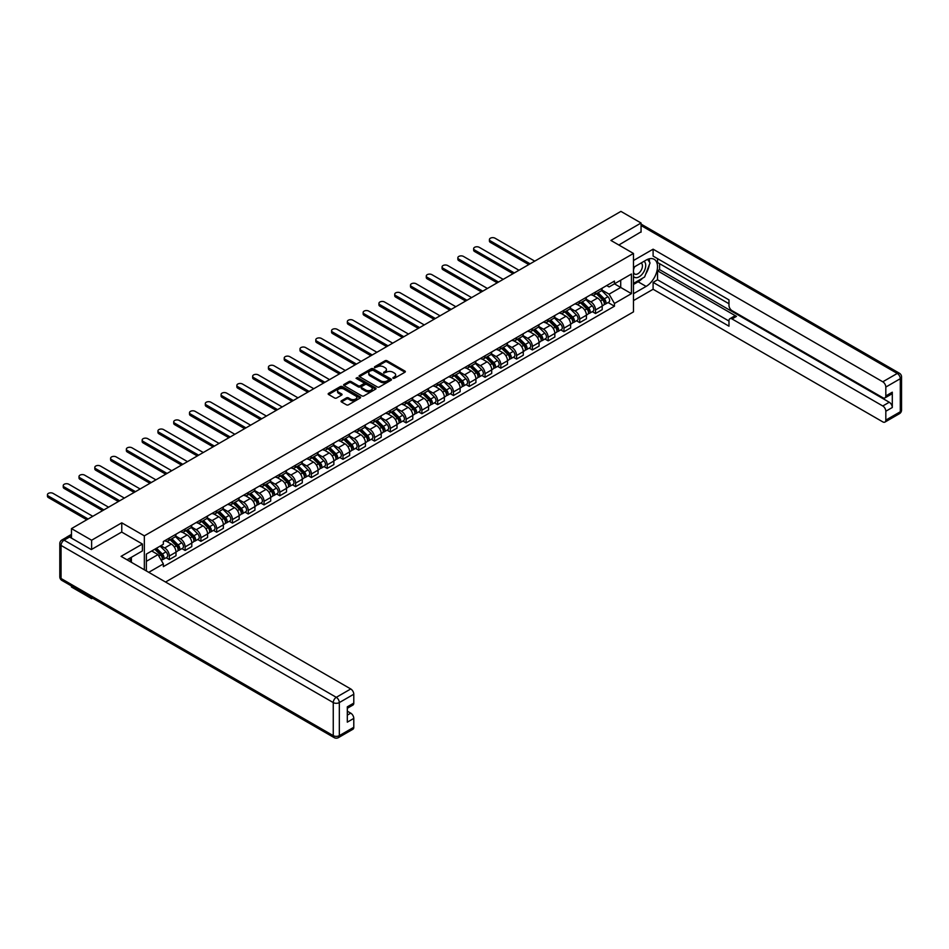 <?xml version="1.0" encoding="UTF-8"?>
<svg xmlns="http://www.w3.org/2000/svg" width="949" height="949" viewBox="0 0 949 949"><rect width="100%" height="100%" fill="white"/><g stroke="black" fill="none" stroke-linecap="round" stroke-linejoin="round"><path stroke-width="1.42" d="M392.981 378.307L394.369 378.307L404.926 372.222A1.4 0.807 0 0 0 404.926 371.071L387.05 360.75A1.4 0.807 0 0 0 385.057 360.75L374.499 366.848L374.499 367.643L377.263 366.86A4.496 2.598 0 0 1 383.621 366.86L385.104 367.714A4.496 2.598 0 0 1 386.421 369.552A4.496 2.598 0 0 1 385.104 371.391L383.74 372.981L386.492 372.186A4.496 2.598 0 0 1 392.85 372.186L394.345 373.052A4.496 2.598 0 0 1 395.662 374.891A4.496 2.598 0 0 1 394.345 376.717L392.981 378.307L392.981 377.512M341.45 400.775A1.4 0.807 0 0 0 341.45 401.925L346.468 404.82A1.4 0.807 0 0 0 348.461 404.82L360.181 398.046A1.4 0.807 0 0 0 360.181 396.907L342.304 386.587A1.4 0.807 0 0 0 340.311 386.587L328.591 393.349A1.4 0.807 0 0 0 328.591 394.499L334.653 397.999A1.4 0.807 0 0 0 336.634 397.999L341.652 395.092A1.4 0.807 0 0 0 341.652 393.954L338.651 392.222A3.76 2.171 0 0 1 337.547 390.68A3.76 2.171 0 0 1 339.872 388.675A3.76 2.171 0 0 1 343.965 389.149L355.733 395.947A3.76 2.171 0 0 1 356.836 397.477A3.76 2.171 0 0 1 354.511 399.482A3.76 2.171 0 0 1 350.418 399.007L348.461 397.88A1.4 0.807 0 0 0 346.468 397.88L341.45 400.775L341.45 401.925M144.343 535.853L121.769 522.828L91.626 540.23L71.483 528.605L620.919 211.39L641.061 223.015L610.907 240.429L633.469 253.454L144.343 535.853L144.343 569.791M377.358 386.978A1.4 0.807 0 0 0 379.351 386.978L391.071 380.217A1.4 0.807 0 0 0 391.071 379.066L373.194 368.746A1.4 0.807 0 0 0 371.201 368.746L359.481 375.519A1.4 0.807 0 0 0 359.481 376.658L377.358 386.978M356.444 378.521L375.602 389.149L363.906 395.899A1.4 0.807 0 0 1 361.913 395.899L344.036 385.579L344.036 384.428A1.4 0.807 0 0 0 344.036 385.579M344.036 384.428L349.054 381.534A1.4 0.807 0 0 1 351.035 381.534L358.295 385.721A1.4 0.807 0 0 0 360.276 385.721L363.609 383.799A1.4 0.807 0 0 0 363.609 382.661L356.053 378.295L357.441 377.488L375.626 387.987A1.4 0.807 0 0 1 375.626 389.137L375.626 387.987M91.626 597.585L91.626 598.653L71.483 587.028L71.483 585.96M165.541 582.034L633.469 311.877L633.469 253.454M91.626 598.653L92.539 598.119M91.626 540.23L91.626 549.4M71.483 528.605L71.483 538.13M67.308 536.861A2.859 1.649 -120 0 0 66.916 536.992A2.859 1.649 -120 0 0 66.608 537.276M641.061 232.185L641.061 223.015M595.521 292.007A6.584 3.796 60 0 1 594.157 294.961L600.836 291.106A6.584 3.796 -120 0 0 602.2 288.152M586.043 299.101L590.871 301.889A6.584 3.796 60 0 1 595.521 309.943L602.2 306.088A6.584 3.796 -120 0 0 597.55 298.033L592.769 295.269M602.2 306.088L602.2 309.659L595.521 313.514L592.318 311.663M594.157 294.961A6.584 3.796 60 0 1 590.919 294.665M595.521 309.943L595.521 313.514M579.732 301.13A6.584 3.796 60 0 1 578.38 304.083L585.058 300.228A6.584 3.796 -120 0 0 586.411 297.262M576.541 320.774L579.732 322.624L586.411 318.769L586.411 315.198A6.584 3.796 -120 0 0 581.761 307.144L576.98 304.38M578.38 304.083A6.584 3.796 60 0 1 575.13 303.787M570.254 308.211L575.082 310.999A6.584 3.796 60 0 1 579.732 319.054L579.732 322.624M563.955 310.24A6.584 3.796 60 0 1 562.591 313.194L569.27 309.338A6.584 3.796 -120 0 0 570.634 306.385M560.752 329.884L563.955 331.735L570.634 327.88L570.634 324.321A6.584 3.796 -120 0 0 565.972 316.254L561.191 313.49M562.591 313.194A6.584 3.796 60 0 1 559.352 312.897M554.477 317.322L559.293 320.11A6.584 3.796 60 0 1 563.955 328.176L563.955 331.735M548.166 319.35A6.584 3.796 60 0 1 546.802 322.304L553.481 318.449A6.584 3.796 -120 0 0 554.845 315.495M544.963 338.995L548.166 340.845L554.845 336.99L554.845 333.431A6.584 3.796 -120 0 0 550.195 325.365L545.414 322.613M546.802 322.304A6.584 3.796 60 0 1 543.563 322.008M538.688 326.444L543.516 329.22A6.584 3.796 60 0 1 548.166 337.286L548.166 340.845M532.377 328.461A6.584 3.796 60 0 1 531.025 331.415L537.703 327.559A6.584 3.796 -120 0 0 539.056 324.605M529.186 348.117L532.377 349.967L539.056 346.112L539.056 342.542A6.584 3.796 -120 0 0 534.406 334.475L529.625 331.723M531.025 331.415A6.584 3.796 60 0 1 527.774 331.118M522.911 335.555L527.727 338.342A6.584 3.796 60 0 1 532.377 346.397L532.377 349.967M516.6 337.571A6.584 3.796 60 0 1 515.236 340.537L521.914 336.681A6.584 3.796 -120 0 0 523.279 333.716M513.397 357.227L516.6 359.078L523.279 355.223L523.279 351.652A6.584 3.796 -120 0 0 518.617 343.597L513.836 340.833M515.236 340.537A6.584 3.796 60 0 1 511.997 340.24M507.122 344.665L511.938 347.453A6.584 3.796 60 0 1 516.6 355.507L516.6 359.078M500.811 346.693A6.584 3.796 60 0 1 499.447 349.647L506.125 345.792A6.584 3.796 -120 0 0 507.49 342.838M497.608 366.338L500.811 368.188L507.49 364.333L507.49 360.774A6.584 3.796 -120 0 0 502.84 352.708L498.059 349.944M499.447 349.647A6.584 3.796 60 0 1 496.208 349.351M491.333 353.775L496.161 356.563A6.584 3.796 60 0 1 500.811 364.63L500.811 368.188M485.034 355.804A6.584 3.796 60 0 1 483.67 358.758L490.348 354.902A6.584 3.796 -120 0 0 491.701 351.949M481.831 375.448L485.034 377.299L491.712 373.443L491.712 369.885A6.584 3.796 -120 0 0 487.051 361.818L482.27 359.066M483.67 358.758A6.584 3.796 60 0 1 480.419 358.461M475.556 362.898L480.372 365.673A6.584 3.796 60 0 1 485.034 373.74L485.034 377.299M469.245 364.914A6.584 3.796 60 0 1 467.881 367.868L474.559 364.013A6.584 3.796 -120 0 0 475.923 361.059M466.042 384.57L469.245 386.421L475.923 382.554L475.923 378.995A6.584 3.796 -120 0 0 471.262 370.929L466.493 368.176M467.881 367.868A6.584 3.796 60 0 1 464.642 367.571M459.767 372.008L464.595 374.796A6.584 3.796 60 0 1 469.245 382.85L469.245 386.421M453.456 374.025A6.584 3.796 60 0 1 452.092 376.99L458.77 373.135A6.584 3.796 -120 0 0 460.135 370.169M450.253 393.681L453.456 395.531L460.135 391.676L460.135 388.105A6.584 3.796 -120 0 0 455.484 380.051L450.704 377.287M452.092 376.99A6.584 3.796 60 0 1 448.853 376.694M443.978 381.118L448.806 383.906A6.584 3.796 60 0 1 453.456 391.961L453.456 395.531M437.679 383.147A6.584 3.796 60 0 1 436.315 386.101L442.993 382.245A6.584 3.796 -120 0 0 444.357 379.292M434.476 402.791L437.679 404.642L444.357 400.786L444.357 397.228A6.584 3.796 -120 0 0 439.695 389.161L434.915 386.397M436.315 386.101A6.584 3.796 60 0 1 433.064 385.804M428.201 390.229L433.017 393.016A6.584 3.796 60 0 1 437.679 401.083L437.679 404.642M421.89 392.257A6.584 3.796 60 0 1 420.526 395.211L427.204 391.356A6.584 3.796 -120 0 0 428.568 388.402M418.687 411.902L421.89 413.752L428.568 409.897L428.568 406.338A6.584 3.796 -120 0 0 423.918 398.272L419.138 395.519M420.526 395.211A6.584 3.796 60 0 1 417.287 394.914M412.412 399.339L417.24 402.127A6.584 3.796 60 0 1 421.89 410.193L421.89 413.752M406.101 401.368A6.584 3.796 60 0 1 404.737 404.321L411.415 400.466A6.584 3.796 -120 0 0 412.779 397.512M402.898 421.024L406.101 422.874L412.779 419.007L412.779 415.448A6.584 3.796 -120 0 0 408.129 407.382L403.349 404.63M404.737 404.321A6.584 3.796 60 0 1 401.498 404.025M396.623 408.461L401.451 411.237A6.584 3.796 60 0 1 406.101 419.304L406.101 422.874M390.324 410.478A6.584 3.796 60 0 1 388.96 413.444L395.638 409.588A6.584 3.796 -120 0 0 397.002 406.623M387.121 430.134L390.324 431.985L397.002 428.129L397.002 424.559A6.584 3.796 -120 0 0 392.34 416.504L387.56 413.74M388.96 413.444A6.584 3.796 60 0 1 385.721 413.147M380.846 417.572L385.662 420.36A6.584 3.796 60 0 1 390.324 428.414L390.324 431.985M374.535 419.6A6.584 3.796 60 0 1 373.171 422.554L379.849 418.699A6.584 3.796 -120 0 0 381.213 415.745M371.332 439.245L374.535 441.095L381.213 437.24L381.213 433.681A6.584 3.796 -120 0 0 376.563 425.615L371.783 422.851M373.171 422.554A6.584 3.796 60 0 1 369.932 422.258M365.057 426.682L369.885 429.47A6.584 3.796 60 0 1 374.535 437.536L374.535 441.095M358.746 428.711A6.584 3.796 60 0 1 357.382 431.665L364.06 427.809A6.584 3.796 -120 0 0 365.424 424.855M355.543 448.355L358.746 450.206L365.424 446.35L365.424 442.792A6.584 3.796 -120 0 0 360.774 434.725L355.994 431.973M357.382 431.665A6.584 3.796 60 0 1 354.143 431.368M349.268 435.793L354.096 438.58A6.584 3.796 60 0 1 358.746 446.647L358.746 450.206M342.969 437.821A6.584 3.796 60 0 1 341.604 440.775L348.283 436.92A6.584 3.796 -120 0 0 349.647 433.966M339.766 457.477L342.969 459.316L349.647 455.461L349.647 451.902A6.584 3.796 -120 0 0 344.985 443.835L340.205 441.083M341.604 440.775A6.584 3.796 60 0 1 338.366 440.478M333.49 444.915L338.307 447.691A6.584 3.796 60 0 1 342.969 455.757L342.969 459.316M327.18 446.932A6.584 3.796 60 0 1 325.815 449.897L332.494 446.042A6.584 3.796 -120 0 0 333.858 443.076M323.977 466.588L327.18 468.438L333.858 464.583L333.858 461.012A6.584 3.796 -120 0 0 329.208 452.958L324.428 450.194M325.815 449.897A6.584 3.796 60 0 1 322.577 449.601M317.701 454.025L322.53 456.813A6.584 3.796 60 0 1 327.18 464.868L327.18 468.438M311.391 456.054A6.584 3.796 60 0 1 310.026 459.008L316.705 455.152A6.584 3.796 -120 0 0 318.069 452.199M308.188 475.698L311.391 477.549L318.069 473.693L318.069 470.135A6.584 3.796 -120 0 0 313.419 462.068L308.639 459.304M310.026 459.008A6.584 3.796 60 0 1 306.788 458.711M301.912 463.136L306.741 465.923A6.584 3.796 60 0 1 311.391 473.99L311.391 477.549M295.613 465.164A6.584 3.796 60 0 1 294.249 468.118L300.928 464.263A6.584 3.796 -120 0 0 302.292 461.309M292.411 484.809L295.613 486.659L302.292 482.804L302.292 479.245A6.584 3.796 -120 0 0 297.63 471.178L292.85 468.426M294.249 468.118A6.584 3.796 60 0 1 291.011 467.821M286.135 472.246L290.952 475.034A6.584 3.796 60 0 1 295.613 483.1L295.613 486.659M279.825 474.275A6.584 3.796 60 0 1 278.46 477.228L285.139 473.373A6.584 3.796 -120 0 0 286.503 470.419M276.622 493.931L279.825 495.769L286.503 491.914L286.503 488.355A6.584 3.796 -120 0 0 281.853 480.289L277.072 477.537M278.46 477.228A6.584 3.796 60 0 1 275.222 476.932M270.346 481.368L275.174 484.144A6.584 3.796 60 0 1 279.825 492.211L279.825 495.769M264.036 483.385A6.584 3.796 60 0 1 262.671 486.351L269.35 482.495A6.584 3.796 -120 0 0 270.714 479.53M260.833 503.041L264.036 504.892L270.714 501.036L270.714 497.466A6.584 3.796 -120 0 0 266.064 489.411L261.283 486.647M262.671 486.351A6.584 3.796 60 0 1 259.433 486.042M254.557 490.479L259.385 493.266A6.584 3.796 60 0 1 264.036 501.321L264.036 504.892M248.258 492.507A6.584 3.796 60 0 1 246.894 495.461L253.573 491.606A6.584 3.796 -120 0 0 254.937 488.652M245.056 512.152L248.258 514.002L254.937 510.147L254.937 506.588A6.584 3.796 -120 0 0 250.275 498.522L245.494 495.758M246.894 495.461A6.584 3.796 60 0 1 243.656 495.164M238.78 499.589L243.596 502.377A6.584 3.796 60 0 1 248.258 510.443L248.258 514.002M232.469 501.618A6.584 3.796 60 0 1 231.105 504.571L237.784 500.716A6.584 3.796 -120 0 0 239.148 497.762M229.267 521.262L232.469 523.113L239.148 519.257L239.148 515.698A6.584 3.796 -120 0 0 234.498 507.632L229.717 504.88M231.105 504.571A6.584 3.796 60 0 1 227.867 504.275M222.991 508.7L227.819 511.487A6.584 3.796 60 0 1 232.469 519.554L232.469 523.113M216.68 510.728A6.584 3.796 60 0 1 215.316 513.682L221.995 509.827A6.584 3.796 -120 0 0 223.359 506.873M213.478 530.384L216.68 532.223L223.359 528.368L223.359 524.809A6.584 3.796 -120 0 0 218.709 516.742L213.928 513.99M215.316 513.682A6.584 3.796 60 0 1 212.078 513.385M207.202 517.822L212.03 520.598A6.584 3.796 60 0 1 216.68 528.664L216.68 532.223M200.903 519.838A6.584 3.796 60 0 1 199.539 522.804L206.218 518.937A6.584 3.796 -120 0 0 207.582 515.983M197.7 539.495L200.903 541.345L207.582 537.49L207.582 533.919A6.584 3.796 -120 0 0 202.92 525.865L198.139 523.101M199.539 522.804A6.584 3.796 60 0 1 196.301 522.496M191.425 526.932L196.241 529.72A6.584 3.796 60 0 1 200.903 537.775L200.903 541.345M185.114 528.961A6.584 3.796 60 0 1 183.75 531.914L190.429 528.059A6.584 3.796 -120 0 0 191.793 525.105M181.911 548.605L185.114 550.456L191.793 546.6L191.793 543.042A6.584 3.796 -120 0 0 187.143 534.975L182.362 532.211M183.75 531.914A6.584 3.796 60 0 1 180.512 531.618M175.636 536.043L180.464 538.83A6.584 3.796 60 0 1 185.114 546.897L185.114 550.456M169.325 538.071A6.584 3.796 60 0 1 167.961 541.025L174.64 537.17A6.584 3.796 -120 0 0 176.004 534.216M166.122 557.715L169.325 559.566L176.004 555.711L176.004 552.152A6.584 3.796 -120 0 0 171.354 544.085L166.573 541.333M167.961 541.025A6.584 3.796 60 0 1 164.723 540.728M160.832 545.722L164.675 547.941A6.584 3.796 60 0 1 169.325 556.007L169.325 559.566M606.708 285.554L609.08 286.93L631.441 274.012L620.717 280.204L620.717 287.452L609.08 294.166L601.832 289.991M146.36 570.954L146.36 554.074L163.358 544.263L163.358 541.511L614.442 281.082L614.442 283.834L631.441 293.644L614.442 303.466L609.08 294.166M631.441 274.012L631.441 293.644M146.36 561.322L157.997 554.607L163.358 563.896L163.358 566.636L614.442 306.207L614.442 303.466M163.358 563.896L148.744 572.33M121.769 522.828L121.769 532.116M157.997 554.607L151.721 550.978M608.107 302.541L614.442 306.207M393.372 378.449L394.345 377.892A4.496 2.598 0 0 0 395.662 376.053L395.662 374.891M386.421 369.552L386.421 370.715A4.496 2.598 0 0 1 385.104 372.554L384.131 373.123M404.926 371.071L404.926 372.222L387.05 361.913A1.4 0.807 0 0 0 385.057 361.913L374.902 367.785M391.047 380.229L373.194 369.92A1.4 0.807 0 0 0 371.201 369.92L359.505 376.67M388.58 380.051L388.58 379.244L372.886 370.181L370.063 371.012A4.496 2.598 0 0 0 368.746 372.85A4.496 2.598 0 0 0 370.063 374.689L380.786 380.881A4.496 2.598 0 0 0 387.145 380.881L388.58 380.051L388.58 381.213L388.876 379.647M368.746 372.85L368.746 374.013A4.496 2.598 0 0 0 370.063 375.851L370.063 374.689M388.58 381.213L387.145 382.044A4.496 2.598 0 0 1 380.786 382.044L370.063 375.851M344.06 385.591L349.054 382.708L349.054 381.534M364.013 383.23L364.013 384.392A1.4 0.807 0 0 1 363.609 384.974L360.276 386.895A1.4 0.807 0 0 1 358.295 386.895L351.035 382.708A1.4 0.807 0 0 0 349.054 382.708M365.816 390.063A3.76 2.171 0 0 0 369.908 390.537A3.76 2.171 0 0 0 372.233 388.532A3.76 2.171 0 0 0 371.13 387.002L366.978 384.606A1.4 0.807 0 0 0 364.997 384.606L361.664 386.528A1.4 0.807 0 0 0 361.664 387.678L365.816 390.063L365.816 391.237A3.76 2.171 0 0 0 369.908 391.7A3.76 2.171 0 0 0 372.233 389.707L372.233 388.532M361.261 387.097L361.261 388.271A1.4 0.807 0 0 0 361.664 388.841L361.664 387.678M365.816 391.237L361.664 388.841M356.836 397.477L356.836 398.651A3.76 2.171 0 0 1 354.511 400.656A3.76 2.171 0 0 1 350.418 400.181L348.461 399.043A1.4 0.807 0 0 0 346.468 399.043L341.474 401.937M337.547 390.68L337.547 391.854A3.76 2.171 0 0 0 338.651 393.384L338.651 392.222M341.652 393.954L341.652 395.092L338.651 393.384M360.157 398.058L342.304 387.75A1.4 0.807 0 0 0 340.311 387.75L328.615 394.511L328.591 393.349M596.375 293.692L602.591 299.825A3.582 2.064 60 0 1 603.528 305.187L602.2 305.958M597.609 294.914L600.243 296.432M534.762 261.141L495.046 238.211A3.286 1.898 -0 0 0 491.463 237.796A3.286 1.898 -0 0 0 489.423 239.551A3.286 1.898 -0 0 0 490.396 240.892L530.111 263.822M597.063 293.288L603.872 300.003A1.72 0.996 60 0 1 604.323 302.577A1.72 0.996 60 0 1 604.169 302.648M598.095 292.695L604.311 298.828A3.582 2.064 60 0 1 605.248 304.19A3.582 2.064 60 0 1 604.169 304.309M601.571 290.43L607.953 296.729A3.582 2.064 60 0 1 608.902 302.09L605.248 304.19M528.795 264.581L490.396 242.41A3.286 1.898 180 0 1 489.423 241.07L489.423 239.551M580.586 302.802L586.802 308.935A3.582 2.064 60 0 1 587.751 314.297L586.411 315.068M581.832 304.024L584.465 305.542M518.973 270.251L479.257 247.321A3.286 1.898 -0 0 0 475.674 246.906A3.286 1.898 -0 0 0 473.646 248.662A3.286 1.898 -0 0 0 474.607 250.002L514.322 272.932M581.274 302.399L588.083 309.125A1.72 0.996 60 0 1 588.534 311.699A1.72 0.996 60 0 1 588.38 311.758M582.306 301.806L588.522 307.939A3.582 2.064 60 0 1 589.471 313.3A3.582 2.064 60 0 1 588.392 313.419M585.782 299.54L592.164 305.839A3.582 2.064 60 0 1 593.113 311.201L589.471 313.3M513.006 273.692L474.607 251.521A3.286 1.898 180 0 1 473.646 250.18L473.646 248.662M564.797 311.913L571.025 318.045A3.582 2.064 60 0 1 571.962 323.407L570.634 324.178M566.043 313.134L568.676 314.665M503.195 279.362L463.48 256.432A3.286 1.898 -0 0 0 459.885 256.016A3.286 1.898 -0 0 0 457.857 257.772A3.286 1.898 -0 0 0 458.818 259.124L498.533 282.055M565.497 311.521L572.306 318.235A1.72 0.996 60 0 1 572.757 320.809A1.72 0.996 60 0 1 572.603 320.869M566.517 310.916L572.745 317.061A3.582 2.064 60 0 1 573.682 322.423A3.582 2.064 60 0 1 572.603 322.53M570.005 308.662L576.387 314.949A3.582 2.064 60 0 1 577.324 320.311L573.682 322.423M497.217 282.814L458.818 260.643A3.286 1.898 180 0 1 457.857 259.291L457.857 257.772M633.469 267.416L646.115 260.109A16.097 9.3 120 0 1 654.169 259.314A16.097 9.3 120 0 1 656.637 272.221A16.097 9.3 120 0 1 646.115 286.408L633.469 293.704M633.469 300.596L653.102 289.267L653.102 282.375L728.986 326.183L728.986 320.691A4.294 2.479 -120 0 1 729.876 318.734A4.294 2.479 -120 0 1 732.023 318.947L882.784 405.982L889.26 402.246A4.294 2.479 60 0 1 892.297 407.501L892.297 392.198A4.294 2.479 60 0 1 891.408 394.167L884.931 397.904A4.294 2.479 -120 0 0 885.82 395.935L885.82 387.062A4.294 2.479 -120 0 0 882.784 381.795L897.256 373.443L641.061 225.53M659.579 263.68L659.579 269.635L657.55 270.809L657.55 279.801L653.102 282.375M657.55 258.65L657.55 262.505L728.986 303.751M884.931 397.904A4.294 2.479 -120 0 1 882.784 397.69L732.023 310.643A4.294 2.479 -120 0 1 728.986 305.388L728.986 299.896L653.102 256.088L653.102 249.184L882.784 381.795M633.469 260.524L653.102 249.184M653.102 289.267L882.784 421.878A4.294 2.479 -120 0 0 884.931 422.091A4.294 2.479 -120 0 0 885.82 420.122L885.82 411.237A4.294 2.479 -120 0 0 882.784 405.982M641.061 231.841L618.843 245.008M657.55 270.809L736.471 316.373L732.023 318.947M659.579 269.635L889.26 402.246M657.55 279.801L728.986 321.047M729.876 318.734L734.324 316.159A4.294 2.479 60 0 1 736.471 316.373M633.469 284.475L638.119 281.782A16.097 9.3 120 0 0 642.58 278.164M645.783 273.953A16.097 9.3 120 0 0 649.246 265.02M649.507 262.138A16.097 9.3 120 0 0 649.104 258.852M69.562 537.015L64.093 540.171A4.294 2.479 -120 0 0 61.946 539.957L67.415 536.802A4.294 2.479 60 0 1 69.562 537.015L91.318 549.578L121.674 532.057L142.409 544.026L142.409 550.918L128.044 559.222A16.097 9.3 120 0 0 127.071 559.827M142.409 544.026L121.069 556.351L350.75 688.962A4.294 2.479 60 0 1 353.787 694.229L353.787 703.102A4.294 2.479 60 0 1 352.898 705.071L347.31 708.298M131.389 561.167L131.389 557.288M347.31 715.143L350.75 713.15A4.294 2.479 60 0 1 353.787 718.405L353.787 727.29A4.294 2.479 60 0 1 352.898 729.259L338.437 737.61A4.294 2.479 -120 0 0 339.327 735.641L353.787 727.29M353.787 703.102L347.31 706.839L347.31 722.153L353.787 718.405M350.75 713.15L347.31 711.169M633.469 276.349A9.3 5.374 120 0 0 640.86 275.554A9.3 5.374 120 0 0 645.711 265.435A9.3 5.374 120 0 0 644.015 261.319M634.252 266.966A9.3 5.374 120 0 0 633.469 268.638M633.469 271.758A6.37 3.677 120 0 0 634.751 274.047A6.37 3.677 120 0 0 639.662 272.339A6.37 3.677 120 0 0 642.437 265.934A6.37 3.677 120 0 0 641.121 263.015A6.37 3.677 120 0 0 641.097 263.003M634.774 266.657A6.37 3.677 120 0 0 633.469 270.477M647.574 259.385L650.053 262.92L644.596 277.001L633.671 283.3M129.444 558.403L131.792 562.543M549.02 321.023L555.236 327.168A3.582 2.064 60 0 1 556.185 332.53L554.845 333.301M550.254 322.257L552.899 323.775M487.406 288.472L447.691 265.542A3.286 1.898 -0 0 0 444.108 265.139A3.286 1.898 -0 0 0 442.068 266.894A3.286 1.898 -0 0 0 443.041 268.235L482.756 291.165M549.708 320.632L556.517 327.346A1.72 0.996 60 0 1 556.968 329.92A1.72 0.996 60 0 1 556.814 329.979M550.74 320.038L556.956 326.171A3.582 2.064 60 0 1 557.905 331.533A3.582 2.064 60 0 1 556.814 331.652M554.216 317.773L560.598 324.072A3.582 2.064 60 0 1 561.547 329.433L557.905 331.533M481.44 291.924L443.041 269.753A3.286 1.898 180 0 1 442.068 268.413L442.068 266.894M533.231 330.145L539.447 336.278A3.582 2.064 60 0 1 540.396 341.64L539.056 342.411M534.477 331.367L537.11 332.885M471.617 297.595L431.902 274.664A3.286 1.898 -0 0 0 428.319 274.249A3.286 1.898 -0 0 0 426.291 276.005A3.286 1.898 -0 0 0 427.252 277.345L466.967 300.275M533.919 329.742L540.728 336.456A1.72 0.996 60 0 1 541.179 339.03A1.72 0.996 60 0 1 541.025 339.101M534.951 329.149L541.167 335.282A3.582 2.064 60 0 1 542.116 340.644A3.582 2.064 60 0 1 541.037 340.762M538.427 326.883L544.809 333.182A3.582 2.064 60 0 1 545.758 338.544L542.116 340.644M465.651 301.035L427.252 278.864A3.286 1.898 180 0 1 426.291 277.523L426.291 276.005M517.442 339.256L523.67 345.389A3.582 2.064 60 0 1 524.607 350.75L523.279 351.521M518.688 340.477L521.321 341.996M455.84 306.705L416.125 283.775A3.286 1.898 -0 0 0 412.53 283.36A3.286 1.898 -0 0 0 410.502 285.115A3.286 1.898 -0 0 0 411.463 286.456L451.178 309.386M518.142 338.852L524.951 345.578A1.72 0.996 60 0 1 525.402 348.153A1.72 0.996 60 0 1 525.248 348.212M519.162 338.259L525.39 344.392A3.582 2.064 60 0 1 526.327 349.754A3.582 2.064 60 0 1 525.248 349.873M522.65 335.993L529.032 342.292A3.582 2.064 60 0 1 529.969 347.654L526.327 349.754M449.862 310.145L411.463 287.974A3.286 1.898 180 0 1 410.502 286.634L410.502 285.115M501.665 348.366L507.881 354.499A3.582 2.064 60 0 1 508.83 359.861L507.49 360.632M502.899 349.588L505.544 351.118M440.051 315.815L400.336 292.885A3.286 1.898 -0 0 0 396.753 292.47A3.286 1.898 -0 0 0 394.713 294.226A3.286 1.898 -0 0 0 395.686 295.578L435.401 318.508M502.353 347.975L509.162 354.689A1.72 0.996 60 0 1 509.613 357.263A1.72 0.996 60 0 1 509.459 357.322M503.385 347.37L509.601 353.514A3.582 2.064 60 0 1 510.55 358.876A3.582 2.064 60 0 1 509.459 358.983M506.861 345.116L513.243 351.403A3.582 2.064 60 0 1 514.192 356.765L510.55 358.876M434.084 319.267L395.686 297.096A3.286 1.898 180 0 1 394.713 295.744L394.713 294.226M485.876 357.476L492.092 363.621A3.582 2.064 60 0 1 493.041 368.983L491.701 369.754M487.122 358.71L489.755 360.229M424.262 324.926L384.547 301.996A3.286 1.898 -0 0 0 380.964 301.592A3.286 1.898 -0 0 0 378.936 303.348A3.286 1.898 -0 0 0 379.897 304.688L419.612 327.619M486.564 357.085L493.373 363.799A1.72 0.996 60 0 1 493.836 366.373A1.72 0.996 60 0 1 493.67 366.433M487.596 356.492L493.812 362.625A3.582 2.064 60 0 1 494.761 367.987A3.582 2.064 60 0 1 493.682 368.105M491.072 354.226L497.454 360.525A3.582 2.064 60 0 1 498.403 365.887L494.761 367.987M418.295 328.378L379.897 306.207A3.286 1.898 180 0 1 378.936 304.866L378.936 303.348M470.087 366.599L476.315 372.732A3.582 2.064 60 0 1 477.252 378.093L475.923 378.865M471.333 367.821L473.966 369.339M408.485 334.048L368.77 311.118A3.286 1.898 -0 0 0 365.175 310.703A3.286 1.898 -0 0 0 363.147 312.458A3.286 1.898 -0 0 0 364.108 313.799L403.823 336.729M470.787 366.195L477.596 372.91A1.72 0.996 60 0 1 478.047 375.484A1.72 0.996 60 0 1 477.893 375.555M471.807 365.602L478.035 371.735A3.582 2.064 60 0 1 478.972 377.097A3.582 2.064 60 0 1 477.893 377.216M475.295 363.337L481.677 369.636A3.582 2.064 60 0 1 482.614 374.997L478.972 377.097M402.506 337.488L364.108 315.317A3.286 1.898 180 0 1 363.147 313.977L363.147 312.458M454.31 375.709L460.526 381.842A3.582 2.064 60 0 1 461.475 387.204L460.135 387.975M455.544 376.931L458.189 378.449M392.696 343.158L352.981 320.228A3.286 1.898 -0 0 0 349.398 319.813A3.286 1.898 -0 0 0 347.358 321.569A3.286 1.898 -0 0 0 348.33 322.909L388.046 345.839M454.998 375.306L461.807 382.032A1.72 0.996 60 0 1 462.258 384.606A1.72 0.996 60 0 1 462.104 384.665M456.03 374.713L462.246 380.846A3.582 2.064 60 0 1 463.195 386.207A3.582 2.064 60 0 1 462.116 386.326M459.506 372.447L465.888 378.746A3.582 2.064 60 0 1 466.837 384.108L463.195 386.207M386.729 346.599L348.33 324.428A3.286 1.898 180 0 1 347.358 323.087L347.358 321.569M438.521 384.82L444.737 390.952A3.582 2.064 60 0 1 445.686 396.314L444.346 397.085M439.767 386.041L442.4 387.572M376.907 352.269L337.192 329.339A3.286 1.898 -0 0 0 333.609 328.923A3.286 1.898 -0 0 0 331.581 330.679A3.286 1.898 -0 0 0 332.541 332.031L372.257 354.962M439.209 384.428L446.018 391.142A1.72 0.996 60 0 1 446.481 393.716A1.72 0.996 60 0 1 446.315 393.776M440.241 383.823L446.457 389.968A3.582 2.064 60 0 1 447.406 395.33A3.582 2.064 60 0 1 446.327 395.436M443.729 381.569L450.099 387.856A3.582 2.064 60 0 1 451.048 393.218L447.406 395.33M370.94 355.721L332.541 333.55A3.286 1.898 180 0 1 331.581 332.197L331.581 330.679M422.744 393.93L428.96 400.075A3.582 2.064 60 0 1 429.897 405.437L428.568 406.208M423.978 395.164L426.611 396.682M361.13 361.379L321.414 338.449A3.286 1.898 -0 0 0 317.82 338.046A3.286 1.898 -0 0 0 315.792 339.801A3.286 1.898 -0 0 0 316.752 341.142L356.468 364.072M423.432 393.538L430.241 400.253A1.72 0.996 60 0 1 430.692 402.827A1.72 0.996 60 0 1 430.538 402.886M424.464 392.945L430.68 399.078A3.582 2.064 60 0 1 431.617 404.44A3.582 2.064 60 0 1 430.538 404.559M427.94 390.68L434.322 396.979A3.582 2.064 60 0 1 435.259 402.34L431.617 404.44M355.151 364.831L316.752 342.66A3.286 1.898 180 0 1 315.792 341.32L315.792 339.801M406.955 403.052L413.171 409.185A3.582 2.064 60 0 1 414.12 414.547L412.779 415.318M408.189 404.274L410.834 405.792M345.341 370.501L305.625 347.571A3.286 1.898 -0 0 0 302.043 347.156A3.286 1.898 -0 0 0 300.003 348.912A3.286 1.898 -0 0 0 300.975 350.252L340.691 373.182M407.643 402.649L414.452 409.363A1.72 0.996 60 0 1 414.903 411.937A1.72 0.996 60 0 1 414.749 412.008M408.675 402.056L414.891 408.189A3.582 2.064 60 0 1 415.84 413.55A3.582 2.064 60 0 1 414.76 413.669M412.151 399.79L418.533 406.089A3.582 2.064 60 0 1 419.482 411.451L415.84 413.55M339.374 373.942L300.975 351.771A3.286 1.898 180 0 1 300.003 350.43L300.003 348.912M391.166 412.163L397.382 418.295A3.582 2.064 60 0 1 398.331 423.657L396.99 424.428M392.412 413.384L395.045 414.903M329.552 379.612L289.836 356.682A3.286 1.898 -0 0 0 286.254 356.266A3.286 1.898 -0 0 0 284.226 358.022A3.286 1.898 -0 0 0 285.186 359.363L324.902 382.293M391.854 411.759L398.663 418.485A1.72 0.996 60 0 1 399.126 421.059A1.72 0.996 60 0 1 398.96 421.119M392.886 411.166L399.102 417.299A3.582 2.064 60 0 1 400.051 422.661A3.582 2.064 60 0 1 398.971 422.779M396.374 408.9L402.744 415.199A3.582 2.064 60 0 1 403.693 420.561L400.051 422.661M323.585 383.052L285.186 360.881A3.286 1.898 180 0 1 284.226 359.541L284.226 358.022M375.389 421.273L381.605 427.406A3.582 2.064 60 0 1 382.542 432.768L381.213 433.539M376.623 422.495L379.256 424.025M313.775 388.722L274.059 365.792A3.286 1.898 -0 0 0 270.465 365.377A3.286 1.898 -0 0 0 268.437 367.133A3.286 1.898 -0 0 0 269.397 368.485L309.113 391.415M376.077 420.882L382.886 427.596A1.72 0.996 60 0 1 383.337 430.17A1.72 0.996 60 0 1 383.182 430.229M377.109 420.277L383.325 426.421A3.582 2.064 60 0 1 384.262 431.783A3.582 2.064 60 0 1 383.182 431.89M380.585 418.023L386.967 424.31A3.582 2.064 60 0 1 387.904 429.672L384.262 431.783M307.796 392.174L269.397 370.003A3.286 1.898 180 0 1 268.437 368.651L268.437 367.133M359.6 430.383L365.816 436.528A3.582 2.064 60 0 1 366.765 441.89L365.424 442.661M360.834 431.605L363.479 433.135M297.986 397.833L258.27 374.902A3.286 1.898 -0 0 0 254.688 374.499A3.286 1.898 -0 0 0 252.659 376.255A3.286 1.898 -0 0 0 253.62 377.595L293.336 400.525M360.288 429.992L367.097 436.706A1.72 0.996 60 0 1 367.548 439.28A1.72 0.996 60 0 1 367.393 439.34M361.32 429.399L367.536 435.532A3.582 2.064 60 0 1 368.485 440.894A3.582 2.064 60 0 1 367.405 441.012M364.796 427.133L371.178 433.42A3.582 2.064 60 0 1 372.127 438.794L368.485 440.894M292.019 401.285L253.62 379.114A3.286 1.898 180 0 1 252.659 377.773L252.659 376.255M343.811 439.506L350.027 445.639A3.582 2.064 60 0 1 350.976 451L349.635 451.771M345.056 440.727L347.69 442.246M282.197 406.955L242.493 384.025A3.286 1.898 -0 0 0 238.899 383.61A3.286 1.898 -0 0 0 236.87 385.365A3.286 1.898 -0 0 0 237.831 386.706L277.547 409.636M344.499 439.102L351.308 445.816A1.72 0.996 60 0 1 351.771 448.391A1.72 0.996 60 0 1 351.604 448.462M345.531 438.509L351.747 444.642A3.582 2.064 60 0 1 352.696 450.004A3.582 2.064 60 0 1 351.616 450.123M349.018 436.243L355.401 442.542A3.582 2.064 60 0 1 356.338 447.904L352.696 450.004M276.23 410.395L237.831 388.224A3.286 1.898 180 0 1 236.87 386.884L236.87 385.365M328.034 448.616L334.25 454.749A3.582 2.064 60 0 1 335.187 460.111L333.858 460.882M329.267 449.838L331.901 451.356M266.42 416.065L226.704 393.135A3.286 1.898 -0 0 0 223.11 392.72A3.286 1.898 -0 0 0 221.081 394.476A3.286 1.898 -0 0 0 222.042 395.816L261.758 418.746M328.722 448.213L335.531 454.939A1.72 0.996 60 0 1 335.982 457.513A1.72 0.996 60 0 1 335.827 457.572M329.754 447.62L335.97 453.752A3.582 2.064 60 0 1 336.907 459.114A3.582 2.064 60 0 1 335.827 459.233M333.229 445.354L339.612 451.653A3.582 2.064 60 0 1 340.549 457.015L336.907 459.114M260.453 419.505L222.042 397.334A3.286 1.898 180 0 1 221.081 395.994L221.081 394.476M312.245 457.726L318.461 463.859A3.582 2.064 60 0 1 319.41 469.221L318.069 469.992M313.478 458.948L316.124 460.479M250.631 425.176L210.915 402.246A3.286 1.898 -0 0 0 207.333 401.83A3.286 1.898 -0 0 0 205.304 403.586A3.286 1.898 -0 0 0 206.265 404.938L245.981 427.869M312.933 457.335L319.742 464.049A1.72 0.996 60 0 1 320.193 466.623A1.72 0.996 60 0 1 320.038 466.683M313.965 456.73L320.181 462.875A3.582 2.064 60 0 1 321.13 468.237A3.582 2.064 60 0 1 320.05 468.343M317.441 454.476L323.823 460.763A3.582 2.064 60 0 1 324.772 466.125L321.13 468.237M244.664 428.628L206.265 406.457A3.286 1.898 180 0 1 205.304 405.104L205.304 403.586M296.456 466.837L302.672 472.97A3.582 2.064 60 0 1 303.621 478.343L302.292 479.115M297.701 468.059L300.335 469.589M234.842 434.286L195.138 411.356A3.286 1.898 -0 0 0 191.544 410.953A3.286 1.898 -0 0 0 189.515 412.708A3.286 1.898 -0 0 0 190.476 414.049L230.192 436.979M297.144 466.445L303.953 473.16A1.72 0.996 60 0 1 304.415 475.734A1.72 0.996 60 0 1 304.249 475.793M298.176 465.852L304.392 471.985A3.582 2.064 60 0 1 305.341 477.347A3.582 2.064 60 0 1 304.261 477.466M301.663 463.587L308.045 469.874A3.582 2.064 60 0 1 308.983 475.247L305.341 477.347M228.875 437.738L190.476 415.567A3.286 1.898 180 0 1 189.515 414.227L189.515 412.708M280.679 475.959L286.895 482.092A3.582 2.064 60 0 1 287.832 487.454L286.503 488.225M281.912 477.181L284.546 478.699M219.065 443.408L179.349 420.478A3.286 1.898 -0 0 0 175.767 420.063A3.286 1.898 -0 0 0 173.726 421.819A3.286 1.898 -0 0 0 174.699 423.159L214.403 446.089M281.367 475.556L288.176 482.27A1.72 0.996 60 0 1 288.626 484.844A1.72 0.996 60 0 1 288.472 484.915M282.399 474.963L288.615 481.096A3.582 2.064 60 0 1 289.552 486.457A3.582 2.064 60 0 1 288.472 486.576M285.874 472.697L292.256 478.996A3.582 2.064 60 0 1 293.194 484.358L289.552 486.457M213.098 446.849L174.699 424.678A3.286 1.898 180 0 1 173.726 423.337L173.726 421.819M264.89 485.069L271.106 491.202A3.582 2.064 60 0 1 272.055 496.564L270.714 497.335M266.135 486.291L268.769 487.81M203.276 452.519L163.56 429.589A3.286 1.898 -0 0 0 159.978 429.173A3.286 1.898 -0 0 0 157.949 430.929A3.286 1.898 -0 0 0 158.91 432.269L198.626 455.2M265.578 484.666L272.387 491.392A1.72 0.996 60 0 1 272.838 493.966A1.72 0.996 60 0 1 272.683 494.026M266.61 484.073L272.826 490.206A3.582 2.064 60 0 1 273.775 495.568A3.582 2.064 60 0 1 272.695 495.686M270.085 481.807L276.467 488.106A3.582 2.064 60 0 1 277.416 493.468L273.775 495.568M197.309 455.959L158.91 433.788A3.286 1.898 180 0 1 157.949 432.447L157.949 430.929M249.101 494.18L255.328 500.313A3.582 2.064 60 0 1 256.266 505.675L254.937 506.446M250.346 495.402L252.98 496.932M187.487 461.629L147.783 438.699A3.286 1.898 -0 0 0 144.189 438.284A3.286 1.898 -0 0 0 142.16 440.039A3.286 1.898 -0 0 0 143.121 441.392L182.837 464.322M249.789 493.788L256.598 500.503A1.72 0.996 60 0 1 257.06 503.077A1.72 0.996 60 0 1 256.894 503.136M250.821 493.183L257.049 499.328A3.582 2.064 60 0 1 257.986 504.69A3.582 2.064 60 0 1 256.906 504.797M254.308 490.93L260.69 497.217A3.582 2.064 60 0 1 261.627 502.579L257.986 504.69M181.52 465.081L143.121 442.91A3.286 1.898 180 0 1 142.16 441.558L142.16 440.039M233.324 503.29L239.539 509.423A3.582 2.064 60 0 1 240.477 514.797L239.148 515.568M234.557 504.512L237.191 506.042M171.71 470.74L131.994 447.809A3.286 1.898 -0 0 0 128.412 447.406A3.286 1.898 -0 0 0 126.371 449.162A3.286 1.898 -0 0 0 127.344 450.502L167.048 473.432M234.012 502.899L240.821 509.613A1.72 0.996 60 0 1 241.271 512.187A1.72 0.996 60 0 1 241.117 512.246M235.044 502.306L241.26 508.439A3.582 2.064 60 0 1 242.197 513.8A3.582 2.064 60 0 1 241.117 513.919M238.519 500.04L244.901 506.327A3.582 2.064 60 0 1 245.838 511.701L242.197 513.8M165.743 474.192L127.344 452.021A3.286 1.898 180 0 1 126.371 450.68L126.371 449.162M217.535 512.413L223.75 518.545A3.582 2.064 60 0 1 224.699 523.907L223.359 524.678M218.78 513.634L221.414 515.153M155.921 479.85L116.205 456.932A3.286 1.898 -0 0 0 112.623 456.516A3.286 1.898 -0 0 0 110.594 458.272A3.286 1.898 -0 0 0 111.555 459.613L151.271 482.543M218.223 512.009L225.032 518.723A1.72 0.996 60 0 1 225.482 521.298A1.72 0.996 60 0 1 225.328 521.369M219.255 511.416L225.471 517.549A3.582 2.064 60 0 1 226.42 522.911A3.582 2.064 60 0 1 225.34 523.029M222.73 509.15L229.112 515.449A3.582 2.064 60 0 1 230.061 520.811L226.42 522.911M149.954 483.302L111.555 461.131A3.286 1.898 180 0 1 110.594 459.791L110.594 458.272M201.746 521.523L207.973 527.656A3.582 2.064 60 0 1 208.91 533.018L207.582 533.789M202.991 522.745L205.625 524.263M140.144 488.972L100.428 466.042A3.286 1.898 -0 0 0 96.834 465.627A3.286 1.898 -0 0 0 94.805 467.382A3.286 1.898 -0 0 0 95.766 468.723L135.482 491.653M202.434 521.12L209.255 527.846A1.72 0.996 60 0 1 209.705 530.42A1.72 0.996 60 0 1 209.551 530.479M203.466 520.527L209.693 526.659A3.582 2.064 60 0 1 210.631 532.021A3.582 2.064 60 0 1 209.551 532.14M206.953 518.261L213.335 524.56A3.582 2.064 60 0 1 214.272 529.922L210.631 532.021M134.165 492.412L95.766 470.241A3.286 1.898 180 0 1 94.805 468.901L94.805 467.382M185.968 530.633L192.184 536.766A3.582 2.064 60 0 1 193.122 542.128L191.793 542.899M187.202 531.855L189.836 533.385M124.355 498.083L84.639 475.152A3.286 1.898 -0 0 0 81.056 474.737A3.286 1.898 -0 0 0 79.016 476.493A3.286 1.898 -0 0 0 79.989 477.845L119.693 500.775M186.656 530.23L193.466 536.956A1.72 0.996 60 0 1 193.916 539.53A1.72 0.996 60 0 1 193.762 539.59M187.688 529.637L193.904 535.782A3.582 2.064 60 0 1 194.842 541.144A3.582 2.064 60 0 1 193.762 541.25M191.164 527.383L197.546 533.67A3.582 2.064 60 0 1 198.495 539.032L194.842 541.144M118.388 501.535L79.989 479.364A3.286 1.898 180 0 1 79.016 478.011L79.016 476.493M170.179 539.744L176.395 545.877A3.582 2.064 60 0 1 177.344 551.25L176.004 552.021M171.425 540.966L174.058 542.496M108.566 507.193L68.85 484.263A3.286 1.898 -0 0 0 65.267 483.86A3.286 1.898 -0 0 0 63.239 485.615A3.286 1.898 -0 0 0 64.2 486.956L103.915 509.886M170.867 539.352L177.677 546.066A1.72 0.996 60 0 1 178.127 548.641A1.72 0.996 60 0 1 177.973 548.7M171.899 538.759L178.115 544.892A3.582 2.064 60 0 1 179.064 550.254A3.582 2.064 60 0 1 177.985 550.373M175.375 536.493L181.757 542.781A3.582 2.064 60 0 1 182.706 548.154L179.064 550.254M102.599 510.645L64.2 488.474A3.286 1.898 180 0 1 63.239 487.134L63.239 485.615M154.77 549.222L160.618 554.999A3.582 2.064 60 0 1 161.555 560.361L161.377 560.456M155.636 550.088L158.269 551.606M92.788 516.303L53.073 493.385A3.286 1.898 -0 0 0 49.478 492.97A3.286 1.898 -0 0 0 47.45 494.726A3.286 1.898 -0 0 0 48.411 496.066L88.127 518.996M155.458 548.83L161.899 555.177A1.72 0.996 60 0 1 162.35 557.751A1.72 0.996 60 0 1 162.196 557.822M156.49 548.237L162.338 554.002A3.582 2.064 60 0 1 163.275 559.364A3.582 2.064 60 0 1 162.196 559.483M160.132 546.126L165.98 551.903A3.582 2.064 60 0 1 166.917 557.265L163.275 559.364M86.81 519.755L48.411 497.584A3.286 1.898 180 0 1 47.45 496.244L47.45 494.726M185.114 546.897L191.793 543.042M200.903 537.775L207.582 533.919M216.68 528.664L223.359 524.809M232.469 519.554L239.148 515.698M248.258 510.443L254.937 506.588M264.036 501.321L270.714 497.466M279.825 492.211L286.503 488.355M295.613 483.1L302.292 479.245M311.391 473.99L318.069 470.135M327.18 464.868L333.858 461.012M342.969 455.757L349.647 451.902M358.746 446.647L365.424 442.792M374.535 437.536L381.213 433.681M390.324 428.414L397.002 424.559M406.101 419.304L412.779 415.448M421.89 410.193L428.568 406.338M437.679 401.083L444.357 397.228M453.456 391.961L460.135 388.105M469.245 382.85L475.923 378.995M485.034 373.74L491.712 369.885M500.811 364.63L507.49 360.774M516.6 355.507L523.279 351.652M532.377 346.397L539.056 342.542M548.166 337.286L554.845 333.431M563.955 328.176L570.634 324.321M579.732 319.054L586.411 315.198M169.325 556.007L176.004 552.152M164.675 547.941L171.354 544.085M180.464 538.83L187.143 534.975M196.241 529.72L202.92 525.865M212.03 520.598L218.709 516.742M227.819 511.487L234.498 507.632M243.596 502.377L250.275 498.522M259.385 493.266L266.064 489.411M275.174 484.144L281.853 480.289M290.952 475.034L297.63 471.178M306.741 465.923L313.419 462.068M322.53 456.813L329.208 452.958M338.307 447.691L344.985 443.835M354.096 438.58L360.774 434.725M369.885 429.47L376.563 425.615M385.662 420.36L392.34 416.504M401.451 411.237L408.129 407.382M417.24 402.127L423.918 398.272M433.017 393.016L439.695 389.161M448.806 383.906L455.484 380.051M464.595 374.796L471.262 370.929M480.372 365.673L487.051 361.818M496.161 356.563L502.84 352.708M511.938 347.453L518.617 343.597M527.727 338.342L534.406 334.475M543.516 329.22L550.195 325.365M559.293 320.11L565.972 316.254M575.082 310.999L581.761 307.144M590.871 301.889L597.55 298.033M71.483 535.319L69.004 536.754M394.345 377.892L394.345 376.717M383.74 372.981L383.74 372.174M385.104 372.554L385.104 371.391M374.499 367.643L374.499 366.848M385.057 361.913L385.057 360.75M387.05 361.913L387.05 360.75M359.481 376.658L359.481 375.519M371.201 369.92L371.201 368.746M373.194 369.92L373.194 368.746M391.071 380.217L391.071 379.066M380.786 382.044L380.786 380.881M387.145 382.044L387.145 380.881M351.035 382.708L351.035 381.534M358.295 386.895L358.295 385.721M360.276 386.895L360.276 385.721M363.609 384.974L363.609 383.799M357.441 378.663L357.441 377.488M346.468 399.043L346.468 397.88M348.461 399.043L348.461 397.88M350.418 400.181L350.418 399.007M340.311 387.75L340.311 386.587M342.304 387.75L342.304 386.587M360.181 398.046L360.181 396.907M602.591 299.825L600.539 301.011M604.679 301.794L604.038 302.173M607.953 296.729L604.311 298.828M490.396 242.41L490.396 240.892M586.802 308.935L584.75 310.121M588.89 310.904L588.25 311.284M592.164 305.839L588.522 307.939M474.607 251.521L474.607 250.002M571.025 318.045L568.961 319.232M573.113 320.027L572.461 320.394M576.387 314.949L572.745 317.061M458.818 260.643L458.818 259.124M885.82 395.935L892.297 392.198M892.297 407.501L885.82 411.237M885.82 420.122L900.293 411.771L900.293 378.698L885.82 387.062M638.119 281.782L646.115 286.408M900.293 411.771A4.294 2.479 60 0 1 899.403 413.728A4.294 4.294 0 0 0 901.55 410.015A4.294 2.479 180 0 1 900.293 411.771M900.293 378.698A4.294 2.479 0 0 0 901.55 376.955A4.294 4.294 0 0 0 899.403 373.23A4.294 2.479 -60 0 0 897.256 373.443A4.294 2.479 60 0 1 900.293 378.698M61.946 539.957A4.294 4.294 0 0 0 59.799 543.682A4.294 2.479 180 0 0 61.056 545.426A4.294 2.479 -60 0 1 64.093 540.171L336.29 697.325A4.294 2.479 -60 0 0 333.253 702.58L61.056 545.426L61.056 578.499L333.253 735.641L333.253 702.58A4.294 2.479 0 0 0 339.327 702.58L339.327 735.641A4.294 2.479 180 0 1 333.253 735.641A4.294 2.479 -60 0 0 334.143 737.61A4.294 4.294 0 0 0 338.437 737.61M353.787 694.229L339.327 702.58A4.294 2.479 -120 0 0 336.29 697.325L350.75 688.962M61.946 580.456A4.294 2.479 -60 0 1 61.056 578.499A4.294 2.479 0 0 1 59.799 576.743A4.294 4.294 0 0 0 61.946 580.456L334.143 737.61M555.236 327.168L553.184 328.354M557.324 329.137L556.683 329.505M560.598 324.072L556.956 326.171M443.041 269.753L443.041 268.235M539.447 336.278L537.395 337.464M541.535 338.247L540.894 338.627M544.809 333.182L541.167 335.282M427.252 278.864L427.252 277.345M523.67 345.389L521.606 346.575M525.758 347.358L525.105 347.737M529.032 342.292L525.39 344.392M411.463 287.974L411.463 286.456M507.881 354.499L505.829 355.685M509.969 356.48L509.328 356.848M513.243 351.403L509.601 353.514M395.686 297.096L395.686 295.578M492.092 363.621L490.04 364.807M494.18 365.59L493.539 365.958M497.454 360.525L493.812 362.625M379.897 306.207L379.897 304.688M476.315 372.732L474.251 373.918M478.403 374.701L477.75 375.08M481.677 369.636L478.035 371.735M364.108 315.317L364.108 313.799M460.526 381.842L458.474 383.028M462.614 383.811L461.973 384.191M465.888 378.746L462.246 380.846M348.33 324.428L348.33 322.909M444.737 390.952L442.685 392.139M446.837 392.933L446.184 393.301M450.099 387.856L446.457 389.968M332.541 333.55L332.541 332.031M428.96 400.075L426.908 401.261M431.048 402.044L430.407 402.412M434.322 396.979L430.68 399.078M316.752 342.66L316.752 341.142M413.171 409.185L411.119 410.371M415.259 411.154L414.618 411.522M418.533 406.089L414.891 408.189M300.975 351.771L300.975 350.252M397.382 418.295L395.33 419.482M399.482 420.265L398.829 420.644M402.744 415.199L399.102 417.299M285.186 360.881L285.186 359.363M381.605 427.406L379.553 428.592M383.693 429.387L383.052 429.755M386.967 424.31L383.325 426.421M269.397 370.003L269.397 368.485M365.816 436.528L363.764 437.714M367.904 438.497L367.263 438.865M371.178 433.42L367.536 435.532M253.62 379.114L253.62 377.595M350.027 445.639L347.975 446.825M352.126 447.608L351.474 447.975M355.401 442.542L351.747 444.642M237.831 388.224L237.831 386.706M334.25 454.749L332.197 455.935M336.337 456.718L335.697 457.098M339.612 451.653L335.97 453.752M222.042 397.334L222.042 395.816M318.461 463.859L316.408 465.046M320.548 465.84L319.908 466.208M323.823 460.763L320.181 462.875M206.265 406.457L206.265 404.938M302.672 472.97L300.619 474.156M304.771 474.951L304.119 475.319M308.045 469.874L304.392 471.985M190.476 415.567L190.476 414.049M286.895 482.092L284.842 483.278M288.982 484.061L288.342 484.429M292.256 478.996L288.615 481.096M174.699 424.678L174.699 423.159M271.106 491.202L269.053 492.389M273.193 493.172L272.553 493.551M276.467 488.106L272.826 490.206M158.91 433.788L158.91 432.269M255.328 500.313L253.264 501.499M257.416 502.294L256.764 502.662M260.69 497.217L257.049 499.328M143.121 442.91L143.121 441.392M239.539 509.423L237.487 510.609M241.627 511.404L240.987 511.772M244.901 506.327L241.26 508.439M127.344 452.021L127.344 450.502M223.75 518.545L221.698 519.732M225.838 520.515L225.198 520.882M229.112 515.449L225.471 517.549M111.555 461.131L111.555 459.613M207.973 527.656L205.909 528.842M210.061 529.625L209.409 530.005M213.335 524.56L209.693 526.659M95.766 470.241L95.766 468.723M192.184 536.766L190.132 537.953M194.272 538.747L193.632 539.115M197.546 533.67L193.904 535.782M79.989 479.364L79.989 477.845M176.395 545.877L174.343 547.063M178.483 547.858L177.843 548.225M181.757 542.781L178.115 544.892M64.2 488.474L64.2 486.956M160.618 554.999L158.827 556.031M162.706 556.968L162.054 557.336M165.98 551.903L162.338 554.002M48.411 497.584L48.411 496.066M66.916 536.992L71.483 534.358M884.931 422.091L899.403 413.728M901.55 410.015L901.55 376.955M641.061 224.083L899.403 373.23M59.799 543.682L59.799 576.743"/></g></svg>
